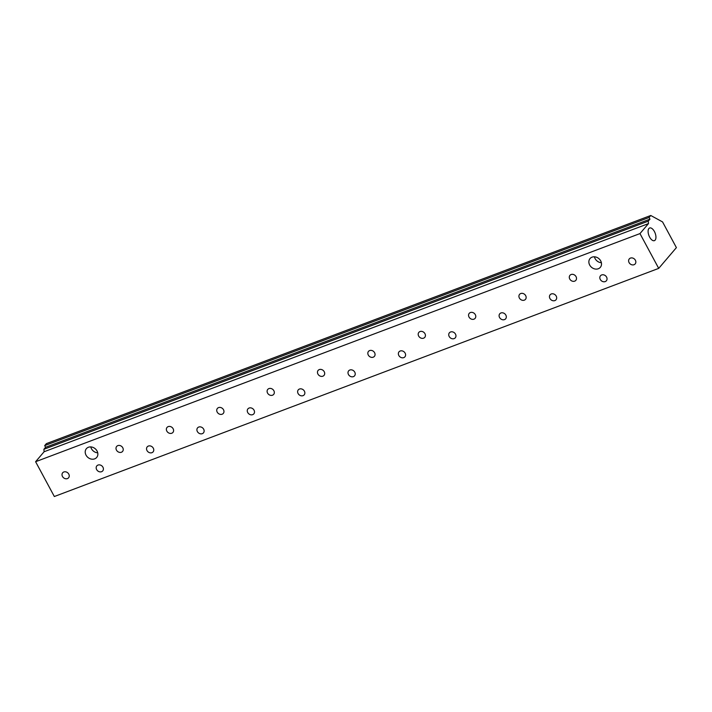 <?xml version="1.0" encoding="UTF-8"?>
<svg xmlns="http://www.w3.org/2000/svg" width="712" height="712" viewBox="0 0 712 712"><rect width="100%" height="100%" fill="white"/><g stroke="black" fill="none" stroke-linecap="round" stroke-linejoin="round"><path stroke-width="1.07" d="M634.018 264.722A3.863 3.248 40.4 0 1 629.542 263.28A3.863 3.248 40.4 0 1 629.283 258.901A3.863 3.248 40.4 0 1 630.449 258.091A3.863 3.248 40.4 0 1 634.917 259.533A3.863 3.248 40.4 0 1 635.175 263.912A3.863 3.248 40.4 0 1 634.018 264.722M605.218 281.587A3.863 3.248 40.4 0 1 600.75 280.145A3.863 3.248 40.4 0 1 600.492 275.767A3.863 3.248 40.4 0 1 601.649 274.957A3.863 3.248 40.4 0 1 606.126 276.398A3.863 3.248 40.4 0 1 606.375 280.777A3.863 3.248 40.4 0 1 605.218 281.587M574.682 281.151A3.863 3.248 40.4 0 1 570.214 279.709A3.863 3.248 40.4 0 1 569.956 275.33A3.863 3.248 40.4 0 1 571.113 274.52A3.863 3.248 40.4 0 1 575.59 275.962A3.863 3.248 40.4 0 1 575.839 280.341A3.863 3.248 40.4 0 1 574.682 281.151M554.853 300.598A3.863 3.248 40.4 0 1 550.385 299.156A3.863 3.248 40.4 0 1 550.127 294.777A3.863 3.248 40.4 0 1 551.284 293.967A3.863 3.248 40.4 0 1 555.761 295.409A3.863 3.248 40.4 0 1 556.01 299.788A3.863 3.248 40.4 0 1 554.853 300.598M524.317 300.161A3.863 3.248 40.4 0 1 519.849 298.72A3.863 3.248 40.4 0 1 519.591 294.341A3.863 3.248 40.4 0 1 520.748 293.531A3.863 3.248 40.4 0 1 525.225 294.973A3.863 3.248 40.4 0 1 525.483 299.352A3.863 3.248 40.4 0 1 524.317 300.161M504.488 319.608A3.863 3.248 40.4 0 1 500.02 318.166A3.863 3.248 40.4 0 1 499.762 313.787A3.863 3.248 40.4 0 1 500.919 312.977A3.863 3.248 40.4 0 1 505.395 314.419A3.863 3.248 40.4 0 1 505.654 318.798A3.863 3.248 40.4 0 1 504.488 319.608M473.952 319.172A3.863 3.248 40.4 0 1 469.484 317.73A3.863 3.248 40.4 0 1 469.226 313.351A3.863 3.248 40.4 0 1 470.383 312.541A3.863 3.248 40.4 0 1 474.859 313.983A3.863 3.248 40.4 0 1 475.118 318.362A3.863 3.248 40.4 0 1 473.952 319.172M454.123 338.618A3.863 3.248 40.4 0 1 449.655 337.177A3.863 3.248 40.4 0 1 449.397 332.798A3.863 3.248 40.4 0 1 450.554 331.988A3.863 3.248 40.4 0 1 455.03 333.43A3.863 3.248 40.4 0 1 455.288 337.817A3.863 3.248 40.4 0 1 454.123 338.618M423.587 338.182A3.863 3.248 40.4 0 1 419.119 336.74A3.863 3.248 40.4 0 1 418.861 332.362A3.863 3.248 40.4 0 1 420.027 331.552A3.863 3.248 40.4 0 1 424.494 332.993A3.863 3.248 40.4 0 1 424.752 337.381A3.863 3.248 40.4 0 1 423.587 338.182M403.757 357.629A3.863 3.248 40.4 0 1 399.29 356.187A3.863 3.248 40.4 0 1 399.032 351.808A3.863 3.248 40.4 0 1 400.197 351.007A3.863 3.248 40.4 0 1 404.665 352.44A3.863 3.248 40.4 0 1 404.923 356.828A3.863 3.248 40.4 0 1 403.757 357.629M373.23 357.193A3.863 3.248 40.4 0 1 368.754 355.751A3.863 3.248 40.4 0 1 368.496 351.372A3.863 3.248 40.4 0 1 369.662 350.571A3.863 3.248 40.4 0 1 374.129 352.004A3.863 3.248 40.4 0 1 374.387 356.392A3.863 3.248 40.4 0 1 373.23 357.193M353.401 376.639A3.863 3.248 40.4 0 1 348.925 375.197A3.863 3.248 40.4 0 1 348.666 370.818A3.863 3.248 40.4 0 1 349.832 370.017A3.863 3.248 40.4 0 1 354.3 371.45A3.863 3.248 40.4 0 1 354.558 375.838A3.863 3.248 40.4 0 1 353.401 376.639M322.865 376.203A3.863 3.248 40.4 0 1 318.389 374.761A3.863 3.248 40.4 0 1 318.13 370.382A3.863 3.248 40.4 0 1 319.296 369.581A3.863 3.248 40.4 0 1 323.764 371.014A3.863 3.248 40.4 0 1 324.022 375.402A3.863 3.248 40.4 0 1 322.865 376.203M303.036 395.649A3.863 3.248 40.4 0 1 298.559 394.217A3.863 3.248 40.4 0 1 298.301 389.829A3.863 3.248 40.4 0 1 299.467 389.028A3.863 3.248 40.4 0 1 303.935 390.461A3.863 3.248 40.4 0 1 304.193 394.849A3.863 3.248 40.4 0 1 303.036 395.649M272.5 395.213A3.863 3.248 40.4 0 1 268.023 393.772A3.863 3.248 40.4 0 1 267.774 389.393A3.863 3.248 40.4 0 1 268.931 388.592A3.863 3.248 40.4 0 1 273.399 390.025A3.863 3.248 40.4 0 1 273.657 394.412A3.863 3.248 40.4 0 1 272.5 395.213M252.671 414.66A3.863 3.248 40.4 0 1 248.194 413.227A3.863 3.248 40.4 0 1 247.945 408.839A3.863 3.248 40.4 0 1 249.102 408.038A3.863 3.248 40.4 0 1 253.57 409.471A3.863 3.248 40.4 0 1 253.828 413.859A3.863 3.248 40.4 0 1 252.671 414.66M222.135 414.224A3.863 3.248 40.4 0 1 217.658 412.791A3.863 3.248 40.4 0 1 217.409 408.403A3.863 3.248 40.4 0 1 218.566 407.602A3.863 3.248 40.4 0 1 223.034 409.035A3.863 3.248 40.4 0 1 223.292 413.423A3.863 3.248 40.4 0 1 222.135 414.224M202.306 433.67A3.863 3.248 40.4 0 1 197.829 432.237A3.863 3.248 40.4 0 1 197.58 427.85A3.863 3.248 40.4 0 1 198.737 427.049A3.863 3.248 40.4 0 1 203.205 428.49A3.863 3.248 40.4 0 1 203.463 432.869A3.863 3.248 40.4 0 1 202.306 433.67M151.941 452.681A3.863 3.248 40.4 0 1 147.464 451.248A3.863 3.248 40.4 0 1 147.215 446.86A3.863 3.248 40.4 0 1 148.372 446.059A3.863 3.248 40.4 0 1 152.849 447.501A3.863 3.248 40.4 0 1 153.098 451.88A3.863 3.248 40.4 0 1 151.941 452.681M121.405 452.245A3.863 3.248 40.4 0 1 116.928 450.812A3.863 3.248 40.4 0 1 116.679 446.424A3.863 3.248 40.4 0 1 117.836 445.623A3.863 3.248 40.4 0 1 122.313 447.065A3.863 3.248 40.4 0 1 122.562 451.444A3.863 3.248 40.4 0 1 121.405 452.245M171.77 433.234A3.863 3.248 40.4 0 1 167.293 431.801A3.863 3.248 40.4 0 1 167.044 427.414A3.863 3.248 40.4 0 1 168.201 426.613A3.863 3.248 40.4 0 1 172.678 428.054A3.863 3.248 40.4 0 1 172.927 432.433A3.863 3.248 40.4 0 1 171.77 433.234M67.409 478.598A3.863 3.248 40.4 0 1 62.941 477.156A3.863 3.248 40.4 0 1 62.683 472.768A3.863 3.248 40.4 0 1 63.84 471.967A3.863 3.248 40.4 0 1 68.316 473.409A3.863 3.248 40.4 0 1 68.575 477.788A3.863 3.248 40.4 0 1 67.409 478.598M101.576 471.7A3.863 3.248 40.4 0 1 97.099 470.258A3.863 3.248 40.4 0 1 96.85 465.871A3.863 3.248 40.4 0 1 98.007 465.069A3.863 3.248 40.4 0 1 102.484 466.511A3.863 3.248 40.4 0 1 102.733 470.89A3.863 3.248 40.4 0 1 101.576 471.7M594.44 256.801A6.764 5.678 -139.6 0 0 601.382 262.719M592.064 257.157A6.764 5.678 40.4 0 1 599.896 259.675A6.764 5.678 40.4 0 1 600.332 267.338A6.764 5.678 40.4 0 1 591.503 267.276A6.764 5.678 40.4 0 1 590.034 258.563A6.764 5.678 40.4 0 1 592.064 257.157M90.789 446.913A6.764 5.678 -139.6 0 0 97.731 452.823M88.421 447.261A6.764 5.678 40.4 0 1 96.245 449.779A6.764 5.678 40.4 0 1 96.69 457.451A6.764 5.678 40.4 0 1 87.852 457.389A6.764 5.678 40.4 0 1 86.392 448.676A6.764 5.678 40.4 0 1 88.421 447.261M655.147 240.113A6.764 3.329 -110.7 0 1 654.417 240.647A6.764 3.329 -110.7 0 1 648.908 235.494A6.764 3.329 -110.7 0 1 649.638 227.982A6.764 3.329 -110.7 0 1 654.8 232.317A6.764 3.329 -110.7 0 1 655.147 240.113M658.707 268.38L639.972 233.589L648.481 223.604L648.267 221.147L649.967 219.154L649.068 217.48L650.768 215.487L662.561 221.922L676.4 247.625L658.707 268.38L54.334 496.513L35.6 461.714L44.108 451.737L43.895 449.281L45.595 447.287L44.696 445.614L46.396 443.62L650.768 215.487M649.068 217.48L44.696 445.614M649.967 219.154L45.595 447.287M648.267 221.147L43.895 449.281M648.481 223.604L44.108 451.737M639.972 233.589L35.6 461.714"/></g></svg>
